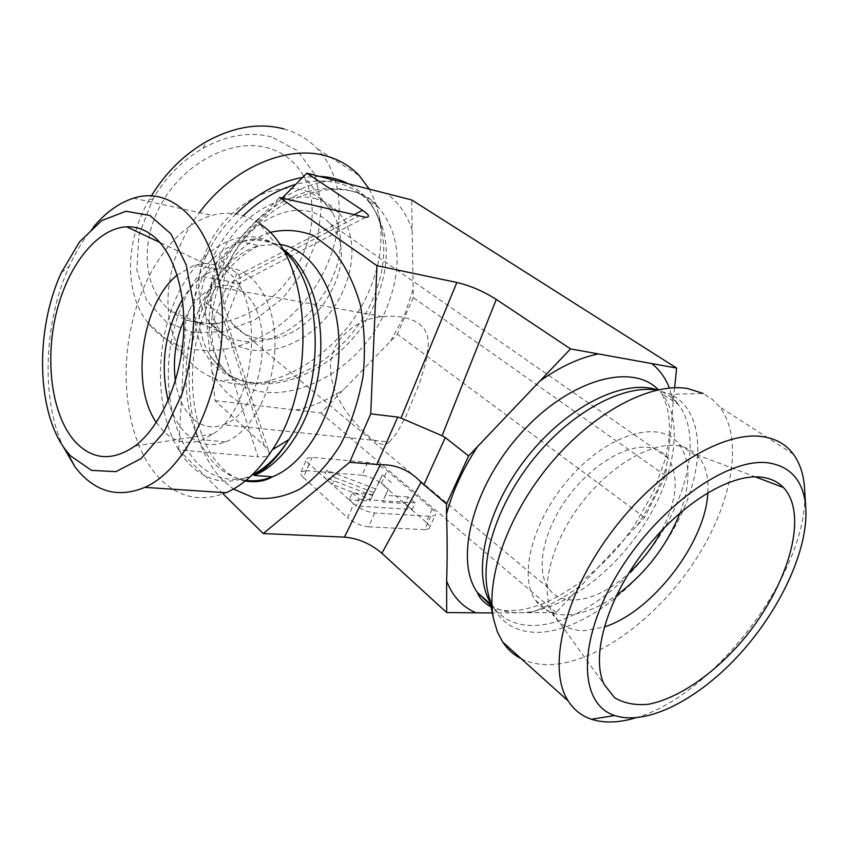 <?xml version="1.0" encoding="UTF-8"?>
<svg xmlns="http://www.w3.org/2000/svg" width="848" height="848" viewBox="0 0 848 848"><rect width="100%" height="100%" fill="white"/><g stroke="black" fill="none" stroke-linecap="round" stroke-linejoin="round"><path stroke-width="0.64" stroke-dasharray="4.24 3.18" d="M707.857 492.635C708.737 478.389 706.013 466.941 699.664 458.28L696.388 454.57C691.29 449.652 684.802 446.684 676.927 445.656C650.056 442.094 608.853 466.644 580.191 504.846C551.444 542.996 540.091 588.194 551.751 611.715L554.359 616.263C561.196 625.972 571.192 630.774 584.336 630.658L604.2 627.001M680.107 512.828C690.791 483.678 690.505 460.867 679.259 444.384C661.355 419.739 612.224 431.791 573.237 473.99C534.007 515.86 517.397 575.092 535.512 600.204C542.444 609.956 552.493 614.853 565.658 614.885C581.537 614.546 598.508 608.005 616.549 595.243M661.832 530.329C677.16 499.811 679.259 475.77 668.107 458.206C663.433 452.101 656.903 448.507 648.529 447.426C625.124 444.405 589.593 466.347 566.273 499.324C542.837 532.237 535.745 570.174 548.359 588.024C562.298 609.076 598.847 601.211 628.781 573.195M635.481 717.864C714.493 695.996 808.748 570.98 804.741 491.935M521.181 658.663C529.83 663.009 539.688 664.98 550.755 664.578C597.066 662.617 656.5 618.807 694.099 562.076C731.75 505.44 744.608 439.381 719.602 406.87L712.172 399.27L703.204 393.472L670.694 394.341L656.882 390.08M674.605 387.737L673.174 401.729C671.711 424.572 669.485 446.196 666.507 466.623L665.574 475.664L644.597 517.524L556.203 612.489L492.296 612.924M223.162 493.918L178.61 449.875L257.983 456.828L214.926 324.222L211.746 324.222L228.748 281.398L231.599 282.267L358.312 216.155M282.151 198.072L220.65 260.05L204.4 301.326L215.053 400.627L264.29 445.677L268.827 451.518C270.12 455.652 266.505 457.422 257.983 456.828M215.053 400.627L321 412.976L397.341 334.207L413.252 297.584L411.715 199.948M556.203 612.489L321 412.976M309.191 463.973L303.404 477.488L347.638 517.81L353.743 503.945L309.191 463.973C306.488 461.482 305.746 459.584 306.934 458.291L312.191 457.348L367.703 462.351C374.699 463.368 381.144 466.146 387.048 470.672L432.151 508.991C435.406 511.853 436.391 513.994 435.088 515.436L430.784 516.326L374.731 512.976C367.089 512.044 360.093 509.033 353.743 503.945M374.731 512.976L368.562 526.82C360.909 525.94 353.934 522.94 347.638 517.81M368.562 526.82L424.668 529.693L430.784 516.326M432.151 508.991L426.12 522.198C429.353 525.082 430.307 527.265 428.982 528.739L424.668 529.693M426.12 522.198L381.324 483.551L387.048 470.672M367.703 462.351L362.032 475.251C369.028 476.226 375.463 478.993 381.324 483.551M362.032 475.251L306.478 470.693L312.191 457.348M303.404 477.488C300.733 474.965 300.001 473.036 301.21 471.711L306.478 470.693M644.597 517.524L397.341 334.207M665.574 475.664L413.252 297.584M156.329 422.463L163.59 431.388C175.07 442.423 188.139 445.211 202.81 439.752L213.06 434.006C256.87 406.319 265.774 297.743 226.861 271.53C219.992 266.145 212.604 263.484 204.686 263.548L194.499 265.17L177.179 275.07M389.338 441.956L397.002 432.734L405.959 416.262L419.4 383.741L425.897 362.191L428.42 344.034L427.53 336.094L424.551 329.225L419.05 323.607C409.499 317.481 397.32 315.149 382.533 316.622C355.725 318.7 329.31 340.345 330.487 368.71C331.059 396.631 352.641 422.643 369.463 436.921C378.176 444.649 384.801 446.334 389.338 441.956L223.268 424.731C263.209 412.912 277.582 315.626 242.835 292.009C234.631 285.649 225.78 283.9 216.272 286.741C202.958 291.373 192.157 302.63 183.878 320.533M175.377 380.635C179.532 412.891 200.912 433.837 223.268 424.731M168.116 400.51C171.953 414.471 177.963 425.484 186.147 433.572C197.711 444.5 210.855 447.267 225.579 441.903C254.177 431.155 277.688 381.791 274.731 335.935C272.134 289.942 244.637 260.484 216.802 269.388C203.584 273.671 192.114 283.688 182.415 299.429M257.654 338.193C247.309 336.539 238.903 331.738 232.426 323.798C218.031 305.958 219.844 273.151 237.684 247.044C255.428 220.883 286.242 205.894 309.255 211.428C317.491 213.41 324.318 217.417 329.745 223.437C366.198 260.484 309.88 349.037 257.654 338.193M93.662 226.755C84.312 237.885 76.203 251.029 69.324 266.198C43.958 321.371 40.746 397.489 62.688 445.719M283.529 250.817L277.243 245.75L259.361 223.628C244.404 213.601 228.631 210.845 212.053 215.36C174.211 226.045 141.425 274.572 130.348 330.921C119.282 387.303 130.422 448.009 159.604 478.431C178.684 497.755 200.849 502.525 226.077 492.741M178.61 449.875L185.712 320.099L202.736 276.618L279.628 197.478M185.712 320.099L211.746 324.222M202.736 276.618L228.748 281.398M241.139 340.822C232.352 339.476 224.593 336.137 217.872 330.826L210.336 323.215C193.164 301.803 195.252 262.626 216.6 231.568C237.832 200.446 274.72 182.988 302.111 189.91C311.714 192.337 319.717 197.043 326.109 204.05L332.427 212.763C363.506 262.043 298.75 352.302 241.139 340.822M198.252 322.791C230.285 327.752 268.021 308.312 290.684 276.533C313.347 244.775 319.092 203.085 303.118 175.165C295.019 161.29 283.062 152.131 267.258 147.7C232.734 138.16 185.776 161.724 162.392 202.068C138.743 242.295 143.513 290.111 170.628 310.93C178.674 317.184 187.885 321.138 198.252 322.791M314.555 198.4C324.19 200.806 332.193 205.513 338.575 212.53C362.064 238.405 353.383 289.783 322.155 321.837C291.33 354.358 243.758 361.015 221.784 332.967C204.644 311.513 206.901 272.06 228.494 240.705C249.959 209.276 287.09 191.542 314.555 198.4M283.974 128.949C297.182 132.701 308.312 139.326 317.375 148.813C354.114 187.578 342.369 263.315 297.054 309.658C252.386 356.732 181.207 365.944 147.679 322.526C124.72 293.652 124.285 242.623 149.29 199.428L151.41 195.835M271.508 136.91C249.831 131.334 226.978 135.118 202.969 148.294C182.256 160.346 165.572 177.264 152.916 199.026L138.913 234.832L136.857 270.215L146.63 300.499L166.441 322.049L193.418 332.692L224.105 331.727L254.962 319.749L282.691 298.358L304.453 269.95L317.936 237.472L321.572 204.336L314.619 174.179L297.404 150.637L271.508 136.91M369.177 188.924L375.187 201.665L379.109 215.646C383.466 239.496 380.264 264.226 369.527 289.846C344.044 352.524 272.409 397.913 219.876 380.476C205.64 375.993 193.885 367.746 184.599 355.747C158.226 322.855 163.261 259.7 199.418 212.604M353.457 215L238.701 274.943L220.65 260.05M237.005 272.982L220.406 314.714L204.4 301.326M379.438 481.378L372.537 495.614L323.756 476.968L332.14 484.494L370.777 499.239L369.823 501.2L349.249 499.822L356.118 505.991L412.075 509.531L405.153 503.553L382.501 502.048L388.416 489.126L379.438 481.378L382.321 474.859L372.537 495.614M375.505 488.925L326.671 470.227L323.756 476.968M326.671 470.227L335.087 477.721L332.14 484.494M335.087 477.721L373.767 492.508L370.777 499.239M373.767 492.508L369.823 501.2M372.823 494.437L352.249 492.985L349.249 499.822M352.249 492.985L359.149 499.112L356.118 505.991M359.149 499.112L415.085 502.896L412.075 509.531M415.085 502.896L408.132 496.949L405.153 503.553M408.132 496.949L385.49 495.338L382.501 502.048M385.49 495.338L388.416 489.126M391.341 482.576L382.321 474.859M238.701 274.943C241.224 279.352 241.701 282.214 240.143 283.529L237.419 284.069L231.599 282.267M220.406 314.714L225.939 318.7L225.239 320.841C223.639 322.24 220.194 323.374 214.926 324.222M530.382 612.5C548.073 606.765 565.648 597.14 583.085 583.604M673.174 401.729L669.39 388.055M636.88 525.813C649.928 506.595 659.808 486.869 666.507 466.623M490.674 605.334C498.709 610.274 508.058 612.744 518.7 612.733C557.719 613.009 608.525 577.605 640.346 530.403C674.171 481.579 685.163 422.145 661.896 393.673L658.377 389.762M489.921 601.815L492.232 605.599L487.738 591.671C494.649 618.807 511.418 632.375 538.067 632.343C582.83 631.527 641.332 585.915 673.333 529.64C705.61 473.513 707.009 412.213 670.694 394.341L678.389 404.507C672.994 397.68 666.009 392.836 657.433 389.963M490.377 603.956L492.232 605.599C501.762 618.998 515.489 625.644 533.413 625.538C573.524 624.955 625.273 587.897 657.688 538.946C690.166 490.059 700.469 432.851 678.389 404.507L661.896 393.673L665.945 403.637C667.567 409.096 670.45 417.778 668.987 439.126L665.426 458.842L653.458 492.01L634.696 524.954C611.97 559.108 582.205 585.056 545.412 602.811C535.268 606.659 526.343 609.15 518.626 610.274L505.397 610.592C498.741 609.67 493.939 608.419 490.992 606.85M282.289 248.729C269.346 240.313 255.704 238.044 241.351 241.934C253.022 237.037 264.989 238.309 277.243 245.75C240.715 220.289 193.291 251.273 172.547 306.817C151.357 362.085 158.47 433.317 190.302 465.022C208.184 482.3 228.684 485.713 251.782 475.262M279.427 244.33L259.117 245.613L241.351 241.934C208.979 251.008 180.857 291.924 171.635 339.603C162.413 387.292 172.61 438.395 197.966 463.57C214.279 479.29 233.009 483.233 254.146 475.41M245.21 481.028C237.366 479.385 229.946 475.315 222.939 468.827C198.729 446.069 187.185 396.482 194.722 349.312C204.389 300.976 222.399 263.505 259.117 245.613C226.649 254.506 198.485 294.977 189.316 342.2C180.147 389.433 190.493 440.08 215.996 465.033C224.879 473.629 234.896 478.728 246.037 480.36M269.77 232.49C233.147 244.457 202.312 290.514 192.528 343.292C182.776 396.08 194.542 452.344 223.289 480.731L233.476 489.052M211.936 371.53C218.985 386.147 229.225 396.917 242.634 403.839M295.804 410.04C312.424 406.711 328.558 399.715 344.193 389.041M390.674 341.087L404.316 315.785L413.114 289.316M255.969 221.423C209.7 262.891 195.432 335.034 223.554 368.838C261.407 421.149 357.93 381.038 386.571 308.163C402.758 267.989 400.245 234.599 379.024 208.004C354.019 178.992 300.118 181.907 259.138 218.572M412.192 230.327C407.326 215 398.878 202.757 386.826 193.588M334.207 180.158C316.505 181.864 298.75 188.235 280.942 199.291M228.292 252.354C216.473 271.18 208.841 290.535 205.386 310.421M243.302 215.689C198.888 257.061 186.115 326.946 213.717 360.167C251.623 412.393 347.744 372.908 376.003 300.468C391.967 260.548 389.306 227.317 368.021 200.785C350.203 182.203 326.098 176.755 295.687 184.429M236.009 213.961C177.052 270.629 183.051 365.901 239.115 379.554C285.702 395.316 350.351 354.347 373.374 297.86C383.073 274.784 385.978 252.609 382.088 231.313C377.583 209.339 366.156 193.408 347.818 183.518M319.389 176.384L302.609 177.455M264.29 445.677L222.356 315.975M551.751 611.715L604.136 684.4M696.388 454.57L755.271 476.862M535.512 600.204L554.359 616.263M679.259 444.384L699.664 458.28M793.378 454.21L719.602 406.87M204.686 263.548L159.869 242.443M213.06 434.006L134.959 446.027M382.533 316.611L216.272 286.741M216.802 269.388L194.499 265.17M225.579 441.903L202.81 439.752M668.107 458.206L329.745 223.437M548.359 588.024L232.426 323.798M61.3 272.749L69.324 266.198M133.528 198.199L212.053 215.36M332.427 212.763L303.118 175.165M217.872 330.826L170.628 310.93M338.575 212.53L326.109 204.05M221.784 332.967L210.336 323.215M152.916 199.026L149.29 199.428M202.969 148.294L206.318 141.658M147.679 322.526L184.599 355.747M317.375 148.813L359.372 175.759M379.109 215.646L382.088 231.313C379.512 218.985 374.827 208.809 368.021 200.785L379.024 208.004C358.969 179.458 297.998 182.076 254.018 227.964C209.191 272.918 201.209 341.829 223.554 368.838L213.717 360.167C219.908 369.018 228.377 375.484 239.115 379.554L219.876 380.476M301.21 471.711L306.934 458.291M428.982 528.739L435.088 515.436M365.541 217.311L237.419 284.069M240.143 283.529L225.239 320.841M225.939 318.7L268.827 451.518"/><path stroke-width="1.27" d="M604.2 627.001C652.017 612.076 705.642 542.699 707.857 492.635M761.059 477.127C770.291 478.177 777.743 481.643 783.414 487.515C810.624 516.082 785.884 593.123 736.636 647.162C708.61 677.52 676.015 698.975 648.434 704.264C635.194 705.515 623.874 703.31 614.482 697.628L604.136 684.4C590.876 656.946 606.161 601.243 642.572 553.129C678.866 504.942 729.598 473.396 761.059 477.127M616.549 595.243C645.455 573.725 666.645 546.25 680.107 512.828M628.781 573.195C642.201 560.761 653.214 546.472 661.832 530.329M804.741 491.935L804.307 485.13C803.056 472.771 799.41 462.467 793.378 454.21C786.17 444.49 775.931 438.639 762.681 436.656C722.443 430.381 655.642 471.488 609.479 534.791C563.125 597.988 547.31 669.305 568.224 701.01C573.958 709.903 581.707 715.988 591.48 719.252C604.158 723.323 618.828 722.856 635.481 717.864M768.479 462.891C790.527 466.389 802.908 480.466 805.6 505.111C809.575 546.345 781.941 607.306 740.664 653.098C699.43 698.879 647.013 726.354 614.683 715.5C578.898 704.243 576.969 641.798 617.058 574.817C656.744 507.719 727.616 456.966 768.479 462.891M703.204 393.472L687.908 388.596C651.031 382.098 594.141 411.746 550.924 463.209C507.634 514.588 484.929 579.756 493.812 619.962L497.405 631.866L502.726 642.063C507.581 649.335 513.729 654.868 521.181 658.663M492.296 612.924L446.663 612.553L446.62 580.965C447.373 560.062 447.341 537.749 446.546 514.047L446.536 504.019L468.605 455.97L570.534 348.899L676.63 368.064L674.605 387.737M676.63 368.064L411.715 199.948L306.849 173.183L362.509 210.272C369.336 214.915 370.343 217.268 365.541 217.311L279.628 197.478L376.947 265.7L370.746 413.866L349.63 462.308L263.24 533.54L344.415 537.134C358.132 538.31 370.618 543.685 381.865 553.256L446.663 612.553M263.24 533.54L223.162 493.918M349.63 462.308L380.349 464.725C396.101 464.386 409.658 470.227 421.043 482.236L446.536 504.019M423.788 484.982L445.274 437.536L468.605 455.97M445.274 437.536L442.062 435.734L496.271 299.408L570.534 348.899M177.179 275.07C141.648 303.669 130.126 385.13 156.329 422.463M153.467 236.253C174.55 253.319 187.037 294.934 183.147 339.9C179.267 384.865 159.382 427.731 134.959 446.027C112.667 461.365 92.845 460.051 75.493 442.084C52.279 416.803 44.605 363.018 55.894 314.788C67.098 266.558 96.555 228.218 126.691 226.808C136.231 226.437 145.167 229.585 153.467 236.253M183.878 320.533C175.578 339.794 172.748 359.828 175.377 380.635M182.415 299.429C164.724 331.292 159.954 364.99 168.116 400.51M62.688 445.719L75.143 467.1L79.807 472.739C98.273 492.805 119.928 497.681 144.785 487.367C189.03 468.255 226.49 384.875 222.123 308.057C218.243 231.08 175.769 184.164 133.528 198.199C119.208 202.767 105.915 212.286 93.662 226.755M70.331 455.705L66.239 450.786C36.316 412.499 34.8 329.861 61.3 272.749L79.458 241.977L101.686 220.618L126.002 211.247L149.979 215.53L170.914 233.836L186.2 264.809L193.694 305.227C194.372 335.479 190.429 365.212 181.864 394.415L164.014 431.992L141.054 458.62L115.9 471.658L91.489 470.364L70.331 455.705M144.785 487.367L226.077 492.741C243.259 485.268 258.693 470.937 272.388 449.758C319.251 380.551 310.156 253.785 259.361 223.628M151.41 195.835C165.689 172.653 183.984 154.59 206.318 141.658C233.656 126.723 259.541 122.483 283.974 128.949M199.418 212.604C232.341 167.883 286.974 144.531 325.865 155.873C339.189 159.551 350.351 166.176 359.372 175.759L369.177 188.924M306.849 173.183L282.151 198.072M376.947 265.7L456.86 282.469L400.987 418.064L442.062 435.734M496.271 299.408C483.561 291.309 470.428 285.659 456.86 282.469M400.987 418.064L397.754 417.089L376.724 464.725M370.746 413.866L397.754 417.089M446.62 580.965C452.482 596.165 462.086 606.691 475.431 612.542M477.657 446.461C462.86 468.944 452.493 491.469 446.546 514.047M598.476 353.945C579.672 357.676 560.157 366.707 539.932 381.038M669.39 388.055C665.51 377.922 659.606 369.749 651.699 363.559M658.377 389.762C631.866 362.075 568.902 379.628 520.842 433.36C472.516 486.763 454.146 560.327 477.382 592.508L490.674 605.334M656.882 390.08C623.948 384.557 574.297 410.358 536.911 454.867C499.472 499.324 479.904 555.97 487.738 591.671L493.812 619.962M657.433 389.963C624.001 378.388 567.142 406.277 527.085 457.157C486.847 507.888 472.029 570.662 489.921 601.815M381.865 553.256L421.043 482.236M251.782 475.262C265.594 468.319 277.964 456.415 288.892 439.55C326.628 383.741 322.802 283.2 283.529 250.817M246.037 480.36C254.676 481.526 263.452 480.339 272.388 476.809L254.146 475.41C285.278 463.008 313.219 418.043 319.473 366.94C325.833 315.838 309.552 266.77 282.289 248.729M245.21 481.028C255.916 482.66 264.968 481.261 272.388 476.809C307.559 463.252 337.78 408.259 339.03 351.475C340.546 294.638 313.304 248.771 279.427 244.33M233.476 489.052L254.273 497.988C269.314 499.811 284.546 496.833 299.969 489.052C315.021 478.484 328.505 463.761 340.43 444.871C350.955 424.053 358.481 401.274 363.008 376.523C365.52 351.496 364.608 327.529 360.273 304.602C354.051 283.147 345.178 265.265 333.656 250.934L314.046 235.818C299.63 230.041 284.864 228.928 269.77 232.49M259.138 218.572L255.969 221.423M295.687 184.429C276.967 189.888 259.509 200.308 243.302 215.689M347.818 183.518C339.295 179.204 329.83 176.819 319.389 176.384M302.609 177.455C278.78 181.589 256.573 193.757 236.009 213.961M362.509 210.272L353.457 215M380.349 464.725L344.415 537.134M755.271 476.862L783.414 487.515M805.6 505.111L804.307 485.13M614.683 715.5L591.48 719.252M568.224 701.01L502.726 642.063M490.377 603.956L477.382 592.508C479.427 598.137 483.964 602.917 490.992 606.85M159.869 242.443L126.691 226.808M66.239 450.786L75.143 467.1M254.146 475.41C266.187 469.251 277.773 457.295 288.892 439.55L272.388 449.758"/></g></svg>
